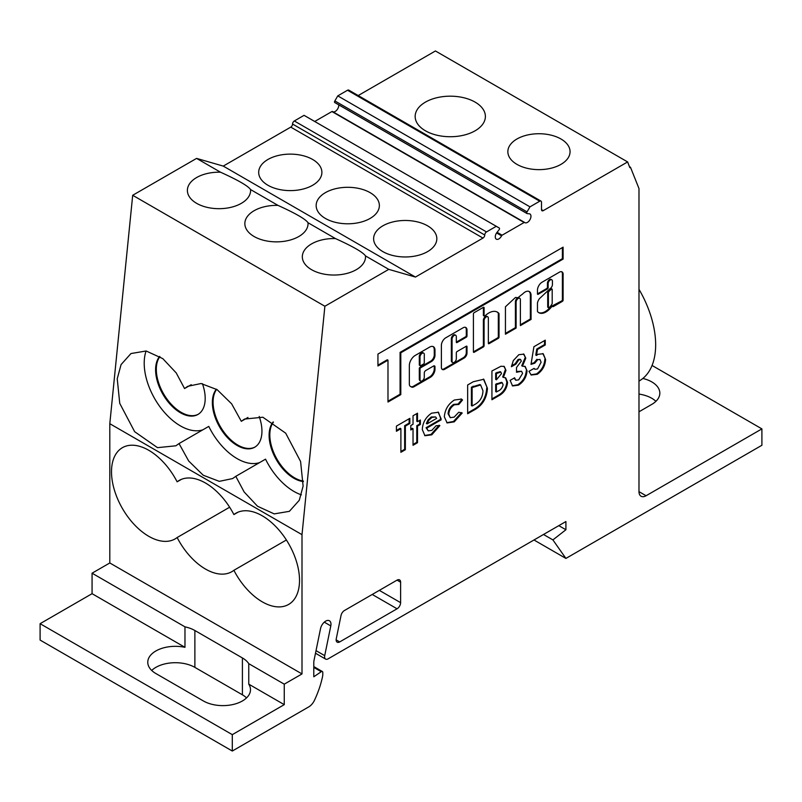<?xml version="1.0" encoding="UTF-8"?>
<svg xmlns="http://www.w3.org/2000/svg" width="802" height="802" viewBox="0 0 802 802"><rect width="100%" height="100%" fill="white"/><g stroke="black" fill="none" stroke-linecap="round" stroke-linejoin="round"><path stroke-width="1.2" d="M452.679 362.514L451.967 362.103A3.018 1.744 -60 0 1 451.346 360.72L451.346 338.715A3.018 1.744 -60 0 1 453.481 335.015A3.018 1.744 -60 0 1 454.985 334.875L455.696 335.286A3.018 1.744 -60 0 1 456.328 336.66L456.328 342.133A1.002 0.581 120 0 0 457.04 342.544L466.293 337.201A1.002 0.581 120 0 0 467.005 335.968L467.005 330.053A5.544 3.198 120 0 0 465.852 327.517A5.544 3.198 120 0 0 463.085 327.787L445.802 337.772A6.256 3.609 120 0 0 441.381 345.431L441.381 367.296A4.772 2.757 120 0 0 442.363 369.481A4.772 2.757 120 0 0 444.749 369.241L464.127 358.053A4.06 2.346 120 0 0 467.005 353.08L467.005 346.624A1.002 0.581 120 0 0 466.293 346.213L457.04 351.557A1.002 0.581 120 0 0 456.328 352.79L456.328 358.664A3.018 1.744 -60 0 1 455.005 361.702A3.018 1.744 -60 0 1 452.679 362.514A3.018 1.744 -60 0 1 452.057 361.131L452.057 339.126A3.018 1.744 -60 0 1 454.193 335.426A3.018 1.744 -60 0 1 455.696 335.286M423.707 353.151L422.995 352.74A3.098 1.784 120 0 0 421.441 352.89A3.098 1.784 120 0 0 419.306 357.211L419.306 364.84A1.002 0.581 120 0 0 419.516 365.301L420.228 365.712A1.002 0.581 120 0 0 420.729 365.662L423.576 364.018A1.002 0.581 120 0 0 424.288 362.785L424.288 355.156A3.098 1.784 120 0 0 423.707 353.151A3.098 1.784 120 0 0 422.153 353.301A3.098 1.784 120 0 0 420.017 357.622L420.017 365.251A1.002 0.581 120 0 0 420.228 365.712M488.809 312.991A17.173 9.915 120 0 0 485.02 315.878A1.002 0.581 -60 0 1 484.087 315.637L484.087 307.757A1.002 0.581 120 0 0 483.375 307.346L474.122 312.69A1.002 0.581 120 0 0 473.411 313.923L473.411 351.888A1.002 0.581 120 0 0 474.122 352.299L483.375 346.955A1.002 0.581 120 0 0 484.087 345.722L484.087 320.64A3.018 1.744 -60 0 1 486.223 316.94A3.018 1.744 -60 0 1 487.736 316.79A3.018 1.744 -60 0 1 488.358 318.173L488.358 343.256A1.002 0.581 120 0 0 489.07 343.667L498.323 338.324A1.002 0.581 120 0 0 499.034 337.091L499.034 313.803A1.002 0.581 120 0 0 498.914 313.412A17.173 9.915 120 0 0 497.39 312.138A17.173 9.915 120 0 0 488.809 312.991M474.122 352.299L473.411 351.888L482.664 346.544A1.002 0.581 120 0 0 483.375 345.311L483.375 320.229A3.018 1.744 -60 0 1 485.511 316.529A3.018 1.744 -60 0 1 487.025 316.379L487.736 316.79M525.13 291.988A8.411 4.862 120 0 0 522.744 293.933A51.278 29.604 120 0 0 518.052 297.692L515.435 297.472L505.44 306.785L505.44 334.223L516.117 328.058L516.117 302.143A3.018 1.744 -60 0 1 518.252 298.444A3.018 1.744 -60 0 1 519.766 298.294A3.018 1.744 -60 0 1 520.388 299.677L520.388 325.592L531.064 319.427L531.064 295.076A8.411 4.862 120 0 0 529.33 291.577A8.411 4.862 120 0 0 525.13 291.988M505.44 333.401L515.405 327.647L515.405 301.732A3.018 1.744 -60 0 1 517.541 298.033A3.018 1.744 -60 0 1 519.054 297.883L519.766 298.294M551.997 289.041L551.285 288.63A1.002 0.581 120 0 0 550.563 288.84L548.197 291.066A1.002 0.581 120 0 0 547.706 292.139L547.706 306.925A1.002 0.581 120 0 0 547.916 307.387L548.628 307.798A1.002 0.581 120 0 0 549.41 307.517A12.19 7.038 120 0 0 551.987 304.018A1.002 0.581 120 0 0 552.197 303.306L552.197 289.492A1.002 0.581 120 0 0 551.275 289.251L548.909 291.477A1.002 0.581 120 0 0 548.418 292.54L548.418 307.336A1.002 0.581 120 0 0 548.628 307.798M542.112 282.174A6.576 3.799 120 0 0 537.47 290.615L537.47 293.873A1.002 0.581 120 0 0 538.182 294.284L547.445 288.941A1.002 0.581 120 0 0 548.157 287.707L548.157 283.647A3.018 1.744 -60 0 1 550.292 279.948A3.018 1.744 -60 0 1 551.796 279.798A3.018 1.744 -60 0 1 552.428 281.181L552.428 284.489A3.388 1.955 -60 0 1 550.022 288.7L539.405 298.695A7.278 4.2 120 0 0 537.51 302.725A1.002 0.581 120 0 0 537.47 303.016L537.47 311.276A1.002 0.581 120 0 0 537.591 311.657A14.205 8.2 120 0 0 538.844 312.7A14.205 8.2 120 0 0 551.094 307.387A1.002 0.581 -60 0 1 551.465 307.066L552.728 306.113A1.002 0.581 120 0 0 553.44 306.524L562.392 301.351A1.002 0.581 120 0 0 563.104 300.118L563.104 275.016A5.273 3.048 120 0 0 562.052 271.908A5.273 3.048 120 0 0 559.716 272.008L542.202 282.124A6.576 3.799 120 0 0 542.112 282.174M538.182 294.284L537.47 293.873L546.733 288.53A1.002 0.581 120 0 0 547.445 287.296L547.445 283.236A3.018 1.744 -60 0 1 549.581 279.537A3.018 1.744 -60 0 1 551.084 279.387L551.796 279.798M273.171 421.962A35.057 20.24 -120 0 0 269.111 435.316A35.057 20.24 -120 0 0 303.377 481.551M273.432 422.123A35.057 20.24 -120 0 0 269.823 434.905A35.057 20.24 -120 0 0 303.377 481.06M216.42 389.191A35.057 20.24 -120 0 0 212.36 402.544A35.057 20.24 -120 0 0 227.668 437.832A35.057 20.24 -120 0 0 254.685 447.225A35.057 20.24 -120 0 0 261.943 431.175A35.057 20.24 -120 0 0 259.186 416.449M216.67 389.351A35.057 20.24 -120 0 0 213.071 402.133A35.057 20.24 -120 0 0 228.139 437.18A35.057 20.24 -120 0 0 255.036 447.015M159.658 356.429A35.057 20.24 -120 0 0 155.598 369.782A35.057 20.24 -120 0 0 170.906 405.07A35.057 20.24 -120 0 0 197.924 414.464A35.057 20.24 -120 0 0 205.192 398.404A35.057 20.24 -120 0 0 202.425 383.687M159.919 356.589A35.057 20.24 -120 0 0 156.31 369.371A35.057 20.24 -120 0 0 171.387 404.408A35.057 20.24 -120 0 0 198.274 414.243M475.105 130.796A35.118 20.271 -0 0 0 485.39 116.46A35.118 20.271 -0 0 0 463.716 97.724A35.118 20.271 -0 0 0 425.441 102.125A35.118 20.271 -0 0 0 415.155 116.46A35.118 20.271 -0 0 0 436.839 135.187A35.118 20.271 -0 0 0 475.105 130.796M560.949 164.38A31.108 17.955 -0 0 0 570.062 151.688A31.108 17.955 -0 0 0 550.854 135.097A31.108 17.955 -0 0 0 516.959 138.987A31.108 17.955 -0 0 0 507.856 151.688A31.108 17.955 -0 0 0 527.054 168.27A31.108 17.955 -0 0 0 560.949 164.38M427.576 251.627A31.609 18.245 -0 0 0 436.829 238.725A31.609 18.245 -0 0 0 417.321 221.863A31.609 18.245 -0 0 0 382.875 225.823A31.609 18.245 -0 0 0 373.622 238.725A31.609 18.245 -0 0 0 393.13 255.577A31.609 18.245 -0 0 0 427.576 251.627M370.103 218.445A31.609 18.245 -0 0 0 379.366 205.543A31.609 18.245 -0 0 0 359.857 188.691A31.609 18.245 -0 0 0 325.411 192.64A31.609 18.245 -0 0 0 316.158 205.543A31.609 18.245 -0 0 0 335.667 222.405A31.609 18.245 -0 0 0 370.103 218.445M312.64 185.272A31.609 18.245 -0 0 0 321.893 172.37A31.609 18.245 -0 0 0 302.384 155.508A31.609 18.245 -0 0 0 267.948 159.468A31.609 18.245 -0 0 0 258.685 172.37A31.609 18.245 -0 0 0 278.194 189.222A31.609 18.245 -0 0 0 312.64 185.272M496.268 226.304L304.068 115.338L294.314 120.972A2.506 1.444 120 0 0 292.55 124.039A2.506 1.444 -60 0 1 290.775 127.117L223.257 166.094L196.59 158.395L220.52 172.209C238.114 180.179 248.129 185.964 250.565 189.563L277.983 205.392C295.577 213.362 305.592 219.136 308.028 222.735L335.447 238.565C353.04 246.535 363.055 252.319 365.491 255.908L388.78 269.362L324.88 306.254L302.003 534.663L302.003 673.931L284.259 684.166L284.259 704.647L232.299 734.652L232.299 751.033L308.77 706.883A10.035 5.794 120 0 0 314.454 700.306A70.235 40.551 120 0 0 322.544 676.597A10.035 5.794 120 0 0 322.795 674.271L322.795 672.457A2.005 1.163 120 0 0 322.384 671.545A2.005 1.163 120 0 0 321.251 671.715L313.793 676.778L313.793 662.582A10.035 5.794 -60 0 1 314.043 660.327L320.519 628.668A7.529 4.341 -60 0 1 329.421 620.768A7.529 4.341 -60 0 1 330.795 625.911L324.71 655.655A5.012 2.897 120 0 0 325.622 659.084A5.012 2.897 120 0 0 328.138 658.833L565.911 521.551L565.911 529.751L552.899 539.906L565.911 558.423L761.9 445.27L761.9 428.89L646.081 495.746A10.035 5.794 -60 0 1 641.069 496.248A10.035 5.794 -60 0 1 638.983 491.656L638.983 188.55L630.472 167.247L629.821 167.628L627.625 161.934L543.275 210.635A2.506 1.444 -60 0 1 542.012 210.756A2.506 1.444 -60 0 1 541.5 209.613L541.5 202.234A2.506 1.444 120 0 0 540.979 201.091A2.506 1.444 120 0 0 539.726 201.212L529.972 206.846L527.064 211.878A1.303 0.752 120 0 0 526.974 213.522A1.303 0.752 120 0 0 527.155 213.583L529.621 213.833A5.012 2.897 -60 0 1 529.922 213.964A5.012 2.897 -60 0 1 529.922 219.758A5.012 2.897 -60 0 1 524.909 222.655A5.012 2.897 -60 0 1 524.668 222.495A1.002 0.581 120 0 0 524.117 222.505L502.112 235.207A1.002 0.581 120 0 0 501.571 235.828A5.012 2.897 -60 0 1 496.318 239.166A5.012 2.897 -60 0 1 496.618 232.881L499.075 229.793A1.303 0.752 120 0 0 499.265 228.019A1.303 0.752 120 0 0 499.175 227.979L496.268 226.304L486.513 231.928A2.506 1.444 120 0 0 484.739 235.006A2.506 1.444 -60 0 1 482.964 238.074L415.446 277.061L388.78 269.362M220.52 172.209A31.609 18.245 0 0 0 196.64 177.533A31.609 18.245 0 0 0 187.387 190.435A31.609 18.245 0 0 0 206.896 207.297A31.609 18.245 0 0 0 241.342 203.337A31.609 18.245 0 0 0 250.595 190.435A31.609 18.245 0 0 0 250.565 189.563M335.447 238.565A31.609 18.245 0 0 0 311.577 243.888A31.609 18.245 0 0 0 302.324 256.79A31.609 18.245 0 0 0 321.833 273.652A31.609 18.245 0 0 0 356.268 269.693A31.609 18.245 0 0 0 365.532 256.79A31.609 18.245 0 0 0 365.491 255.908M277.983 205.392A31.609 18.245 0 0 0 254.114 210.715A31.609 18.245 0 0 0 244.851 223.618A31.609 18.245 0 0 0 264.359 240.47A31.609 18.245 0 0 0 298.805 236.52A31.609 18.245 0 0 0 308.058 223.618A31.609 18.245 0 0 0 308.028 222.735M196.59 158.395L132.691 195.287L109.804 423.697L109.804 562.964L92.07 573.199L92.07 593.681L184.971 647.324A27.589 15.93 -0 0 0 147.768 662.251A27.589 15.93 -0 0 0 155.849 673.52L203.387 700.958A27.589 15.93 -0 0 0 242.404 700.958A27.589 15.93 -0 0 0 250.485 689.7A27.589 15.93 -0 0 0 248.76 684.146L284.259 704.647M301.402 494.834A51.168 29.544 -120 0 1 265.532 459.165L235.798 476.328L244.119 491.937L257.542 506.252L274.204 513.892L289.372 511.335L299.276 500.278L303.116 486.092L300.59 461.501L285.692 433.18L262.845 417.22L244.49 419.075L241.312 421.311L231.648 403.847L217.131 389.662L201.061 383.526L187.728 386.313L184.55 388.539L176.229 372.94L162.796 358.624L146.144 350.985L130.977 353.542L121.072 364.589L117.232 378.785L119.749 403.376L134.646 431.687L157.503 447.656L175.859 445.802L179.036 443.566L188.701 461.03L203.217 475.215L219.287 481.35L232.62 478.563L235.798 476.328M286.394 539.987L233.893 570.302A52.671 30.416 -120 0 0 288.61 604.447A52.671 30.416 -120 0 0 299.517 580.327A52.671 30.416 -120 0 0 276.52 527.325A52.671 30.416 -120 0 0 235.928 513.21A52.671 30.416 -120 0 0 233.893 514.583A52.671 30.416 -120 0 0 179.177 480.438A52.671 30.416 -120 0 0 177.132 481.822A52.671 30.416 -120 0 0 122.415 447.676A52.671 30.416 -120 0 0 122.415 508.498A52.671 30.416 -120 0 0 175.097 538.914A52.671 30.416 -120 0 0 177.132 537.53A52.671 30.416 -120 0 0 231.848 571.676A52.671 30.416 -120 0 0 233.893 570.302M638.983 289.301A78.756 45.473 60 0 1 639.344 380.87L638.973 381.08M526.834 213.392L334.965 102.616A1.303 0.752 -60 0 1 334.775 102.556A1.303 0.752 -60 0 1 334.865 100.912L337.772 95.879L347.527 90.245L539.726 201.212M540.979 201.091L348.78 90.125A2.506 1.444 120 0 0 347.527 90.245M627.625 161.934L435.436 50.967L358.193 95.558M92.07 593.681L40.1 623.685L40.1 640.066L232.299 751.033M499.175 227.979L306.976 117.012A1.303 0.752 -60 0 1 307.066 117.052A1.303 0.752 -60 0 1 307.146 117.112M314.725 121.473L331.928 111.548A1.002 0.581 -60 0 1 332.469 111.528L524.568 222.435M333 111.829A5.012 2.897 120 0 0 336.93 109.944A5.012 2.897 120 0 0 338.745 104.851M410.794 425.551L413.03 424.258L413.03 415.777L417.501 413.2L417.501 421.682L420.378 420.017L420.378 424.448L417.501 426.103L417.501 442.704L413.03 445.29L413.03 428.689L410.794 429.982L410.794 425.551M400.89 428.689L396.419 431.275L396.419 426.103L409.832 418.363L409.832 423.526L405.361 426.103L405.361 449.711L400.89 452.298L400.89 428.689L400.178 428.278L396.419 430.453M458.834 404.459L454.383 404.81C450.945 406.995 449.09 410.133 448.799 414.223L450.253 417.672L454.132 417.13L458.744 412.258L462.213 413L454.223 421.872L447.125 422.935L444.328 416.779C444.97 409.521 448.308 403.937 454.363 400.028L461.451 399.085L462.533 399.967L458.834 404.459L458.072 404.018L458.744 404.408M473.37 410.454L467.646 413.752L467.646 384.98L473.28 381.732L483.796 379.266L487.446 388.338C486.774 398.654 482.072 406.023 473.37 410.454L472.659 410.043L467.646 412.93M521.31 361.141L520.658 359.617L518.794 359.877L515.876 364.148L511.405 366.725L513.32 360.549L518.824 354.695L523.886 354.133L525.781 358.223L522.443 366.183L525.2 366.464L527.054 370.875C526.483 377.1 523.606 381.862 518.423 385.181L512.568 385.942L510.132 380.369L514.603 377.792L515.816 380.248L518.663 379.867L522.583 373.401L521.581 371.276L516.518 372.258L516.518 367.466L521.31 361.141M534.754 363.196L530.994 364.379L533.921 346.725L545.26 340.168L545.26 344.97L537.46 349.471L536.488 355.476L538.032 354.304L543.205 353.732L545.581 359.486C545.2 365.742 542.433 370.684 537.25 374.303L531.225 375.005L528.969 371.336L534.082 368.389L534.904 369.261L537.51 368.99L541.109 362.243L539.957 359.446L537.691 359.667L534.754 363.196L534.042 362.785L531.104 363.707M344.449 610.512L397.06 580.127A5.012 2.897 -60 0 1 399.576 579.876A5.012 2.897 -60 0 1 400.609 582.172L400.609 602.653A5.012 2.897 -60 0 1 397.06 608.798L339.697 641.921A5.012 2.897 -60 0 1 337.181 642.171A5.012 2.897 -60 0 1 336.269 638.743L341.02 615.525A5.012 2.897 -60 0 1 344.449 610.512M424.288 377.151A3.018 1.744 -60 0 1 422.975 380.198A3.018 1.744 -60 0 1 420.649 381A3.018 1.744 -60 0 1 420.017 379.617L420.017 368.94A1.002 0.581 -60 0 1 420.729 367.707L431.416 361.542A5.033 2.907 120 0 0 434.975 355.376L434.975 350.123A7.459 4.311 120 0 0 433.421 346.705A7.459 4.311 120 0 0 429.692 347.076L415.235 355.426A8.321 4.802 120 0 0 409.341 365.622L409.341 384.088A5.033 2.907 120 0 0 410.383 386.394L411.456 387.005A5.033 2.907 120 0 0 413.972 386.754L430.343 377.311A6.546 3.779 120 0 0 434.975 369.291L434.975 366.835A2.015 1.163 120 0 0 434.554 365.912A2.015 1.163 120 0 0 433.551 366.013L425.722 370.534A2.015 1.163 120 0 0 424.288 373L424.288 377.151M507.576 382.374C506.914 388.449 504.027 392.89 498.934 395.687L491.927 399.737L491.927 370.965L500.999 366.243L504.237 366.434L505.972 370.354L503.395 377.391L505.701 377.882L507.576 382.374L506.864 381.963C506.202 388.038 503.315 392.479 498.212 395.276L498.934 395.687M377.942 354.073L377.942 365.983L387.988 360.178L387.988 402.033L400.799 394.634L400.799 352.79L563.104 259.086L563.104 247.166L377.942 354.073M431.586 413.18L438.463 412.258L441.12 419.847L426.764 428.138L428.228 430.844L431.837 430.373L436.118 425.712L439.857 425.611L431.787 434.824L424.96 435.727L422.293 429.541C422.694 422.574 425.792 417.12 431.586 413.18M132.691 195.287L324.88 306.254M109.804 423.697L302.003 534.663M109.804 562.964L302.003 673.931M529.972 206.846L337.772 95.879M629.45 166.656L630.472 167.247M652.066 365.471L761.9 428.89M642.853 378.444A27.589 15.93 180 0 1 659.835 393.15A27.589 15.93 180 0 1 651.755 404.408L638.973 411.797M533.992 539.987L565.911 558.423M655.916 401.341A27.589 15.93 0 0 0 638.973 394.083M543.515 534.493L552.899 539.906M558.824 525.651L565.911 529.751M151.698 670.442A27.589 15.93 180 0 1 194.876 667.374L242.404 694.813A27.589 15.93 180 0 1 246.555 697.89M40.1 623.685L232.299 734.652M92.07 573.199L184.971 626.843L184.971 647.324M248.76 684.146L248.76 663.665A27.589 15.93 0 0 0 242.404 657.951L194.876 630.512A27.589 15.93 0 0 0 184.971 626.843M248.76 663.665L284.259 684.166M223.257 166.094L415.446 277.061M181.392 479.365L177.132 481.822M229.633 507.225L177.132 537.53M238.144 512.127L233.893 514.583M247.968 417.461L241.312 421.311M191.217 384.699L184.55 388.539M146.094 350.975A51.168 29.544 -120 0 0 159.578 406.253A51.168 29.544 -120 0 0 202.836 429.822M259.597 462.594A51.168 29.544 -120 0 1 208.771 426.393L179.036 443.566M527.064 211.878L334.865 100.912M544.548 340.579L544.548 344.559L545.26 344.97M544.548 344.559L536.749 349.06L537.46 349.471M536.749 349.06L535.776 355.065L536.488 355.476M542.854 353.542L545.581 359.486M544.869 359.075C544.488 365.331 541.721 370.273 536.538 373.892L537.25 374.303M536.538 373.892L530.894 374.785M533.801 368.549L534.904 369.261M539.957 359.446L537.691 359.667M536.979 359.256L534.042 362.785M538.503 312.479A14.205 8.2 120 0 0 550.383 306.976A1.002 0.581 -60 0 1 550.753 306.655L561.681 300.94A1.002 0.581 120 0 0 562.392 299.707L562.392 274.605L563.104 275.016M562.392 274.605A5.273 3.048 120 0 0 561.671 271.748M552.017 305.923L552.728 306.334M515.405 327.647L516.117 328.058M520.388 324.77L530.353 319.016L530.353 294.665L531.064 295.076M530.353 294.665A8.411 4.862 120 0 0 528.959 291.397M530.353 319.016L531.064 319.427M484.298 316.098L483.586 315.687A1.002 0.581 -60 0 1 483.375 315.226L483.375 307.346L484.087 307.757M489.07 343.667L488.358 343.256L497.611 337.913A1.002 0.581 120 0 0 498.323 336.68L498.323 313.392A1.002 0.581 120 0 0 498.202 313.001A17.173 9.915 120 0 0 497.029 311.948M420.649 381L419.937 380.589A3.018 1.744 -60 0 1 419.306 379.206L419.306 368.529A1.002 0.581 -60 0 1 420.017 367.296L430.704 361.131A5.033 2.907 120 0 0 434.263 354.965L434.263 349.712A7.459 4.311 120 0 0 433.05 346.534M410.754 386.604A5.033 2.907 120 0 0 413.261 386.343L429.631 376.9A6.546 3.779 120 0 0 434.263 368.88L434.263 366.424A2.015 1.163 120 0 0 434.133 365.822M419.306 357.211L420.017 357.622M442.032 369.231A4.772 2.757 120 0 0 444.037 368.83L463.416 357.642A4.06 2.346 120 0 0 466.293 352.669L466.293 346.213L467.005 346.624M457.04 342.544L456.328 342.133L465.581 336.79A1.002 0.581 120 0 0 466.293 335.557L466.293 329.642A5.544 3.198 120 0 0 465.481 327.346M520.658 359.617L519.947 359.206L518.082 359.466L518.794 359.877M518.082 359.466L515.165 363.737L515.876 364.148M515.165 363.737L511.516 365.842M523.516 353.943L525.781 358.223M525.069 357.812L521.731 365.772L522.443 366.183M524.829 366.283L527.054 370.875M526.343 370.464C525.771 376.689 522.894 381.451 517.711 384.77L518.423 385.181M517.711 384.77L512.227 385.722M514.032 378.123L515.816 380.248M521.581 371.276L516.518 371.466M498.212 395.276L491.927 398.915M503.867 366.253L505.972 370.354M505.26 369.943L502.684 376.98L503.395 377.391M505.36 377.712L506.864 381.963M502.242 382.744L501.531 382.333L495.686 384.208L495.686 391.577L496.398 391.988L497.681 391.246C500.528 390.113 502.333 387.947 503.105 384.749L502.242 382.744L496.398 384.619L496.398 391.988M500.839 372.048L500.127 371.637L495.686 373.141L495.686 379.406L496.398 379.817L501.501 373.632L500.839 372.048L496.398 373.552L496.398 379.817M495.686 373.141L496.398 373.552M496.749 383.587L497.461 383.998M495.686 384.208L496.398 384.619M483.436 379.075L487.446 388.338M486.734 387.927C486.062 398.243 481.36 405.611 472.659 410.043M480.629 384.96L479.917 384.549L471.406 387.155L471.406 405.591L472.117 406.002L474.453 404.659C479.887 401.802 482.724 397.19 482.974 390.825L480.629 384.96L472.117 387.567L472.117 406.002M473.11 386.173L473.822 386.584M471.406 387.155L472.117 387.567M461.08 398.905L462.533 399.967M461.822 399.556L458.122 404.048L453.671 404.398L454.383 404.81M453.671 404.398C450.233 406.584 448.378 409.722 448.087 413.812L448.799 414.223M448.087 413.812L450.253 417.672M461.501 412.589L453.511 421.461L454.223 421.872M453.511 421.461L446.774 422.704M387.988 401.211L400.088 394.223L400.088 352.379L562.392 258.675L562.392 247.577M562.392 258.675L563.104 259.086M400.088 352.379L400.799 352.79M400.088 394.223L400.799 394.634M377.942 365.161L387.276 359.767L387.988 360.178M409.12 418.774L409.12 423.115L409.832 423.526M409.12 423.115L404.649 425.692L405.361 426.103M404.649 425.692L404.649 449.3L405.361 449.711M404.649 449.3L400.89 451.476M416.789 413.611L416.789 421.271L417.501 421.682M419.667 420.428L419.667 424.037L420.378 424.448M419.667 424.037L416.789 425.692L417.501 426.103M416.789 425.692L416.789 442.293L417.501 442.704M416.789 442.293L413.03 444.468M410.794 429.16L412.318 428.278L413.03 428.689M438.103 412.078L441.14 418.865M440.428 418.454L441.12 419.847M440.408 419.436L426.052 427.727L426.764 428.138M426.052 427.727L428.228 430.844M439.145 425.2L431.075 434.413L431.787 434.824M431.075 434.413L424.609 435.496M435.596 416.95L431.235 416.99L427.987 420.007L426.373 423.486L427.085 423.897L436.659 418.363L435.596 416.95L431.947 417.401L428.699 420.418L427.085 423.897M427.987 420.007L428.699 420.418M431.235 416.99L431.947 417.401M294.314 120.972L486.513 231.928M541.5 209.613L543.275 210.635M638.983 491.656L646.081 495.746M316.018 650.643L324.71 655.655M324.279 622.151L330.795 625.911M313.793 667.414L321.251 671.715M292.55 124.039L484.739 235.006M290.775 127.117L482.964 238.074M397.06 580.127L400.609 582.172M379.326 590.372L400.609 602.653M372.238 594.462L397.06 608.798M336.148 639.876L339.697 641.921M242.404 694.813L242.404 657.951M194.876 667.374L194.876 630.512M501.571 235.828L496.578 232.951M502.112 235.207L497.08 232.299M524.117 222.505L331.928 111.548M562.392 299.707L563.104 300.118M561.681 300.94L562.392 301.351M552.728 306.113L553.44 306.524M550.753 306.655L551.465 307.066M550.383 306.976L551.094 307.387M547.445 283.236L548.157 283.647M547.445 287.296L548.157 287.707M546.733 288.53L547.445 288.941M548.197 291.066L548.909 291.477M547.706 292.139L548.418 292.54M550.563 288.84L551.275 289.251M547.706 306.925L548.418 307.336M515.405 301.732L516.117 302.143M483.375 320.229L484.087 320.64M483.375 345.311L484.087 345.722M482.664 346.544L483.375 346.955M483.375 315.226L484.087 315.637M498.202 313.001L498.914 313.412M498.323 313.392L499.034 313.803M498.323 336.68L499.034 337.091M497.611 337.913L498.323 338.324M419.306 379.206L420.017 379.617M434.263 366.424L434.975 366.835M434.263 368.88L434.975 369.291M429.631 376.9L430.343 377.311M413.261 386.343L413.972 386.754M434.263 349.712L434.975 350.123M434.263 354.965L434.975 355.376M430.704 361.131L431.416 361.542M420.017 367.296L420.729 367.707M419.306 368.529L420.017 368.94M419.306 364.84L420.017 365.251M451.346 338.715L452.057 339.126M451.346 360.72L452.057 361.131M466.293 352.669L467.005 353.08M463.416 357.642L464.127 358.053M444.037 368.83L444.749 369.241M466.293 329.642L467.005 330.053M466.293 335.557L467.005 335.968M465.581 336.79L466.293 337.201M497.08 372.328L497.791 372.74M325.622 659.084L315.487 653.229M322.384 671.545L313.793 666.582M307.066 117.052L499.265 228.019M332.429 111.498L524.618 222.455M334.775 102.556L526.974 213.522"/></g></svg>
